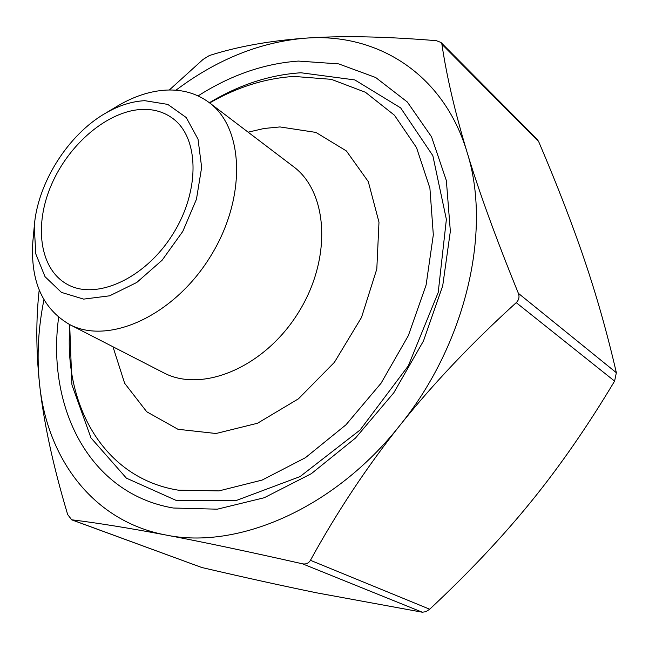 <?xml version="1.0" encoding="UTF-8"?>
<svg xmlns="http://www.w3.org/2000/svg" width="649" height="649" viewBox="0 0 649 649"><rect width="100%" height="100%" fill="white"/><g stroke="black" fill="none" stroke-linecap="round" stroke-linejoin="round"><path stroke-width="0.97" d="M169.308 90L203.04 59.448L209.335 55.546C237.047 46.663 268.881 40.887 304.827 38.21C340.644 35.581 384.476 36.409 436.331 40.684L440.963 42.453L441.904 44.246C446.674 76.412 455.03 112.301 466.972 151.915C478.897 191.398 496.039 238.54 518.381 293.332C519.662 296.869 518.949 299.976 516.231 302.653C471.685 343.11 432.891 384.038 399.849 425.436C366.863 466.907 337.058 511.866 310.433 560.306C308.616 563.291 305.955 564.46 302.45 563.803C247.626 551.439 202.05 541.826 165.73 534.979C129.273 528.108 97.926 523.045 71.706 519.784L67.683 514.6C52.877 465.033 43.483 421.355 39.5 383.567C36.036 350.371 35.938 319.186 39.191 290.022M71.187 519.654L201.734 567.494C244.292 577.423 282.794 585.909 317.247 592.943L422.296 612.218L425.931 611.683L429.687 609.216C468.554 572.937 502.334 537.112 531.012 501.758C559.706 466.485 587.572 426.271 614.595 381.117L616.355 372.721C607.204 333.091 596.528 295.376 584.335 259.584C572.118 223.581 556.891 184.243 538.654 141.571L537.202 139.348L440.963 42.453M43.937 299.781C38.169 328.426 36.693 356.35 39.5 383.567C47.012 458.462 92.807 521.293 165.73 534.979C237.575 549.995 334.413 508.597 399.849 425.436C466.355 343.443 492.047 229.787 466.972 151.915C443.145 72.656 375.917 32.393 304.827 38.21C259.697 42.185 216.734 59.521 175.92 90.219M144.768 100.684L167.791 104.4L186.231 117.534L198.026 139.17L201.652 167.353L196.452 199.251L182.799 231.401L162.136 260.2L136.801 282.445L109.657 295.814L83.648 299.116L61.42 292.383L45.024 276.685L35.776 253.889L34.267 226.339C37.407 183.278 68.031 134.659 105.511 113.218C118.759 105.527 131.844 101.349 144.768 100.684M33.14 238.556L32.864 241.533C30.26 280.96 42.445 308.583 69.402 324.411C107.994 345.244 172.967 316.444 209.619 257.783C246.685 199.389 244.6 128.348 209.132 102.542C196.898 93.48 182.629 89.327 166.306 90.089C150.527 90.982 134.619 96.084 118.605 105.389L116.033 106.931M142.107 109.413C153.497 109 163.491 111.847 172.09 117.948C199.235 136.842 200.582 190.498 172.642 234.492C145.035 278.705 96.06 300.674 67.293 284.351C39.573 269.238 33.724 225.211 51.571 184.446C69.232 143.607 108.083 110.768 142.107 109.413M209.132 102.542L293.332 166.533C328.435 192.201 332.191 259.357 297.891 313.378C263.997 367.65 201.798 393.27 163.483 372.696L69.402 324.411M70.003 324.719C62.985 405.106 103.921 478.289 178.272 490.165L218.94 490.904L262.164 480.057L305.419 457.707L345.958 424.811L381.06 383.226L408.359 335.59L426.101 285.016L433.321 234.833L429.906 188.153L416.52 147.623L394.47 115.238L365.444 92.28L331.347 79.34L294.119 76.436C265.482 78.205 237.331 87.039 209.668 102.948M209.376 102.729C239.23 84.768 269.773 74.781 300.998 72.769L354.833 79.932L400.66 107.896L432.834 155.638L446.374 219.394L438.213 292.456L408.302 365.858L360.106 429.979L300.065 476.585L236.155 500.541L176.171 500.42L126.393 478.151L90.965 437.872L71.934 384.849L69.67 324.549M198.091 95.898C230.59 75.154 264.038 63.545 298.418 61.079L338.664 63.886L375.682 77.507L407.337 102.007L431.536 136.825L446.366 180.617L450.349 231.255L442.707 285.828L423.497 340.903L393.789 392.799L355.514 438.034L311.317 473.689L264.232 497.742L217.293 509.189L173.275 508.013C89.367 493.711 46.412 407.791 58.637 317.32M248.121 132.177L264.127 128.47L279.979 126.936L315.893 132.412L346.371 150.933L368.283 181.598L378.984 222.169L376.809 269.019L361.493 317.458L334.405 362.329L298.435 398.827L257.515 423.245L216.003 433.508L177.964 429.281L146.739 411.766L124.64 383.267L112.967 346.769M201.734 567.494L71.706 519.784M302.45 563.803L422.296 612.218M429.687 609.216L310.433 560.306M516.231 302.653L614.595 381.117M616.355 372.721L518.381 293.332M441.904 44.246L538.654 141.571M34.267 226.339L32.864 241.533M105.511 113.218L118.605 105.389"/></g></svg>
